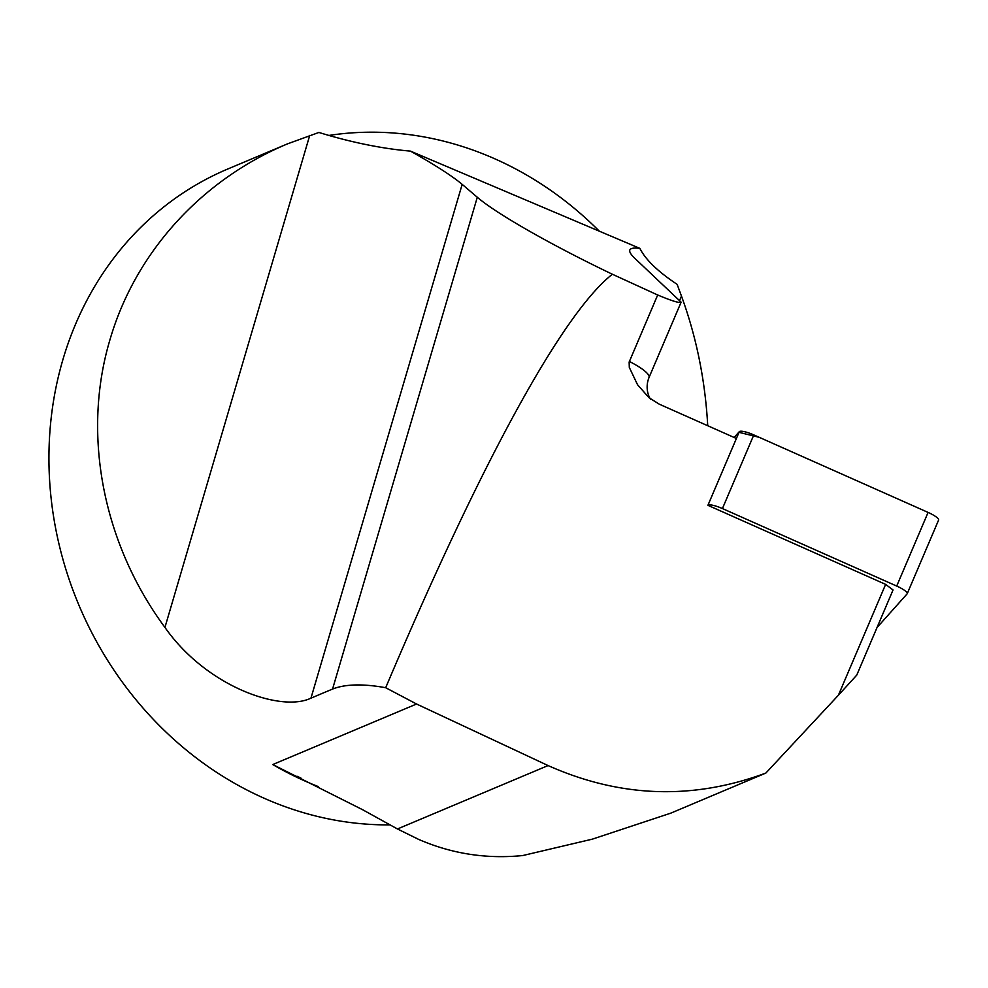 <?xml version="1.0" encoding="UTF-8"?>
<svg xmlns="http://www.w3.org/2000/svg" width="988" height="988" viewBox="0 0 988 988"><rect width="100%" height="100%" fill="white"/><g stroke="black" fill="none" stroke-linecap="round" stroke-linejoin="round"><path stroke-width="1.48" d="M877.48 626.478A13.659 2.927 -156.9 0 0 878.32 626.096L907.108 593.887A13.659 2.927 -156.9 0 0 907.219 593.702A13.659 2.927 -156.9 0 0 896.709 586.057L722.426 508.561A13.659 2.927 -156.9 0 0 707.927 505.325L885.631 584.377L838.392 695.243L856.757 675.113L893.041 589.96L885.631 584.377M896.709 586.057L928.09 512.414L759.315 437.363L738.777 432.275L734.133 437.462L739.296 431.682A13.659 2.927 23.1 0 1 753.807 434.918L928.09 512.414A13.659 2.927 23.1 0 1 938.6 520.071L907.219 593.702M612.375 274.244C562.592 313.369 481.909 460.544 385.678 687.722C362.991 683.61 345.294 684.054 332.561 689.056L477.303 197.254C496.346 213.68 551.526 245.135 612.375 274.244L657.687 294.992L629.146 362.077L629.307 367.437L637.544 384.74L649.067 397.769L659.329 404.203L736.393 438.474L707.902 505.35M385.678 687.722L416.566 704.012L548.081 765.564C620.205 797.699 692.81 800.181 765.873 773.048L838.392 695.243M477.303 197.254L462.174 184.361C452.208 175.988 434.967 164.91 410.465 151.115A154.869 47.498 16.4 0 1 318.902 132.454L287.52 143.853C201.268 179.89 135.319 252.656 109.952 339.749C81.794 434.065 102.591 542.894 164.934 627.417C206.714 687.03 281.382 712.533 310.961 698.145L332.561 689.056M390.001 824.869A344.157 306.638 -112.8 0 1 62.923 359.546A344.157 306.638 -112.8 0 1 227.969 168.923L287.52 143.853M599.321 231.18A344.157 306.638 67.2 0 0 328.93 135.442M707.729 425.729C705.185 380.269 696.441 337.069 681.473 296.104L677.138 284.359C657.959 271.638 645.522 259.634 639.841 248.359C633.963 247.655 630.64 248.198 629.85 249.976C629.109 251.767 630.924 254.694 635.272 258.745L681.127 302.167C679.596 303.316 671.791 300.92 657.687 294.992M318.26 786.572A344.157 306.638 -112.8 0 1 272.75 764.551L362.435 809.617L397.46 828.969L418.665 839.405C451.751 853.793 486.442 859.177 522.751 855.546L592.368 839.145L670.864 813.124L765.873 773.048M639.841 248.359L410.465 151.115M707.927 505.325L739.296 431.682M753.807 434.918L722.426 508.561M416.566 704.012L272.75 764.551M548.081 765.564L397.46 828.969M681.473 296.104L679.744 300.167M310.961 698.145L462.174 184.361M164.934 627.417L309.726 135.43M629.368 361.46A34.419 7.385 23.1 0 1 649.017 377.515C643.694 390.84 651.45 400.943 650.833 399.362M300.994 778.124L297.005 776.222M681.127 302.167L649.017 377.515"/></g></svg>
